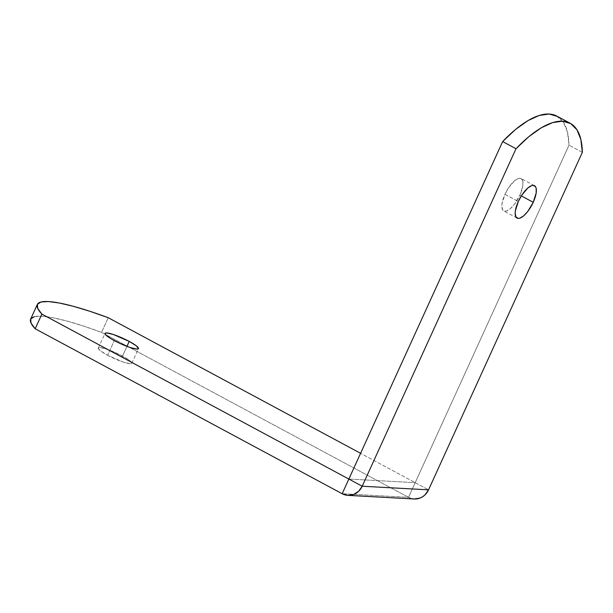 <?xml version="1.0" encoding="UTF-8"?>
<svg xmlns="http://www.w3.org/2000/svg" width="613" height="613" viewBox="0 0 613 613"><rect width="100%" height="100%" fill="white"/><g stroke="black" fill="none" stroke-linecap="round" stroke-linejoin="round"><path stroke-width="0.46" stroke-dasharray="3.06 2.3" d="M107.604 355.272A18.382 2.942 24.5 0 0 131.795 363.302A18.382 2.942 24.5 0 0 122.531 356.084L126.96 346.368L122.531 356.084A18.382 2.942 24.5 0 0 98.348 348.054A18.382 2.942 24.5 0 0 107.604 355.272L114.294 340.598L107.604 355.272L100.517 350.858L98.44 348.743L98.885 347.686L104.049 348.376L116.217 352.965L127.711 359.141L130.967 361.67L131.795 363.287L130.086 363.747L123.405 362.16L107.604 355.272M519.885 195.133L521.311 195.899L519.885 195.133A18.382 6.873 118.3 0 0 521.127 178.536A18.382 6.873 118.3 0 0 504.959 194.321A18.382 6.873 118.3 0 0 503.725 210.918A18.382 6.873 118.3 0 0 519.885 195.133L522.812 185.892L522.828 181.226L521.257 178.613L519.947 178.214L518.345 178.452L514.529 180.774L508.407 188.03L504.959 194.321L518.307 201.493L504.959 194.321L502.039 203.562L501.825 206.114L502.614 209.822L504.897 211.232L506.499 210.995L510.315 208.681L514.453 204.236L519.885 195.133M556.834 116.102L563.6 122.6L567.508 132.301L569.002 145.174L415.2 482.669L348.851 479.052L415.2 482.669L428.548 489.841L360.582 453.314L415.2 482.669L569.002 145.174A118.439 44.282 118.3 0 0 556.78 116.072M582.35 152.346L569.002 145.174L582.35 152.346M34.313 316.676L41.661 316.231L52.503 317.664L66.449 320.921L82.985 325.886L101.528 332.384L408.511 497.342L101.528 332.384L108.217 317.71L101.528 332.384A118.439 18.98 24.5 0 0 30.65 319.112L30.719 318.975M408.511 497.342L415.2 482.669L408.511 497.342A16.336 14.927 -86.9 0 0 414.311 498.982L408.511 497.342L342.161 493.726L408.511 497.342M131.795 363.302L138.477 348.628M517.073 218.09L503.725 210.918M534.467 185.708L521.127 178.536M98.348 348.054L105.03 333.38"/><path stroke-width="0.92" d="M129.22 341.41A18.382 2.942 -155.5 0 1 138.477 348.628A18.382 2.942 -155.5 0 1 114.294 340.598A18.382 2.942 -155.5 0 1 105.03 333.38A18.382 2.942 -155.5 0 1 129.22 341.41L126.96 346.368L129.22 341.41L136.301 345.824L138.484 348.613L136.768 349.073L130.094 347.487L120.608 343.717L111.505 339.035L105.857 335.012L105.03 333.395L106.739 332.936L113.42 334.522L129.22 341.41M533.233 202.305A18.382 6.873 -61.7 0 1 517.073 218.09A18.382 6.873 -61.7 0 1 518.307 201.493L515.387 210.734L515.173 213.286L515.962 216.994L518.246 218.404L519.847 218.167L523.663 215.853L527.801 211.408L533.233 202.305L536.153 193.064L536.176 188.398L535.578 186.804L533.295 185.387L531.693 185.624L527.877 187.946L521.755 195.202L518.307 201.493A18.382 6.873 -61.7 0 1 534.467 185.708A18.382 6.873 -61.7 0 1 533.233 202.305L521.311 195.899L533.233 202.305M37.339 304.439A118.439 18.98 -155.5 0 1 108.217 317.71L89.674 311.212L73.131 306.247L59.193 302.991L48.35 301.558L40.994 302.002L37.401 304.301L37.7 308.385L41.868 314.094A118.439 18.98 -155.5 0 1 37.339 304.439L30.65 319.112A118.439 18.98 24.5 0 0 35.179 328.767L41.868 314.094L348.851 479.052L502.652 141.565L348.851 479.052L362.199 486.224L516 148.737L528.873 136.638L541.218 127.826L552.581 122.615L562.55 121.19L570.772 123.604L576.948 129.772L580.856 139.473L582.35 152.346L428.548 489.841L362.199 486.224L516 148.737A118.439 44.282 -61.7 0 1 570.128 123.244A118.439 44.282 -61.7 0 1 582.35 152.346L428.548 489.841L424.97 494.906L422.579 496.783L419.905 498.116L414.127 498.967M570.128 123.244L556.78 116.072A118.439 44.282 118.3 0 0 502.652 141.565L515.533 129.466L527.87 120.654L539.233 115.443L549.202 114.018L557.424 116.432M502.652 141.565L516 148.737L502.652 141.565M360.582 453.314L108.217 317.71L360.582 453.314M34.313 316.676L30.719 318.975L31.01 323.059L35.179 328.767L342.161 493.726L348.851 479.052L41.868 314.094L35.179 328.767L342.161 493.726L347.778 495.358L353.563 494.499L358.62 491.297L362.199 486.224L348.851 479.052L342.161 493.726A16.336 14.927 93.1 0 0 347.962 495.365L414.311 498.982A16.336 14.927 -86.9 0 0 428.548 489.841L362.199 486.224A16.336 14.927 93.1 0 1 347.962 495.365"/></g></svg>
